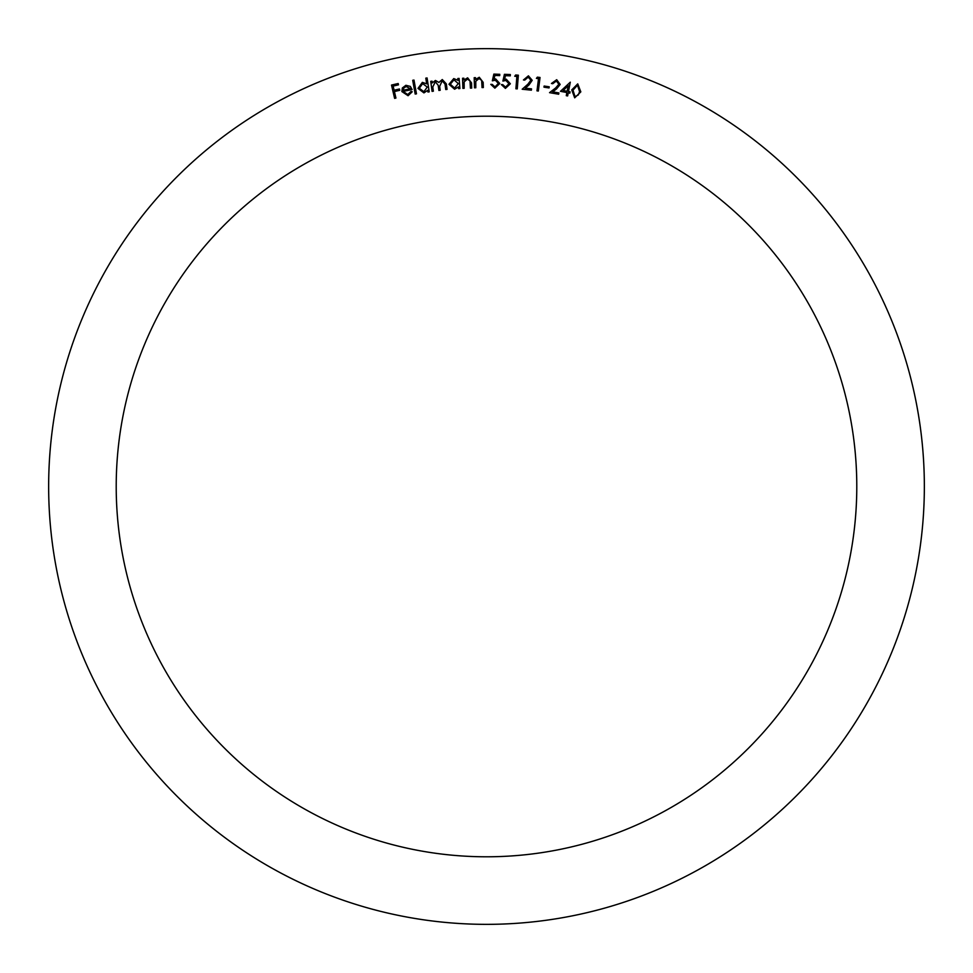 <?xml version="1.0" encoding="UTF-8"?>
<svg xmlns="http://www.w3.org/2000/svg" width="973" height="973" viewBox="0 0 973 973"><rect width="100%" height="100%" fill="white"/><g stroke="black" fill="none" stroke-linecap="round" stroke-linejoin="round"><path stroke-width="1.46" d="M116.213 486.5A370.287 370.287 0 0 0 486.5 856.787A370.287 370.287 0 0 0 856.787 486.5A370.287 370.287 0 0 0 486.5 116.213A370.287 370.287 0 0 0 116.213 486.5M924.35 486.5A437.85 437.85 0 0 0 486.5 48.65A437.85 437.85 0 0 0 48.65 486.5A437.85 437.85 0 0 0 486.5 924.35A437.85 437.85 0 0 0 924.35 486.5M416.468 93.834L415.179 94.065L412.71 80.297L413.987 80.066L416.468 93.834M426.673 83.86L425.809 78.156L427.074 77.949L429.202 91.839L427.925 92.034L427.67 90.319L423.936 92.909L417.989 88.409L422.367 82.364L426.673 83.86M464.182 88.324L462.88 88.373L462.564 78.254L463.866 78.217L463.914 80.029L467.648 77.828L471.54 82.887L471.698 88.093L470.409 88.129L470.032 80.978L467.429 79.044L464.17 81.866L464.182 88.324M475.809 87.765L474.508 87.813L474.192 77.694L475.493 77.658L475.554 79.47L479.275 77.268L483.167 82.328L483.338 87.534L482.036 87.57L481.671 80.418L479.057 78.485L475.797 81.294L475.809 87.765M492.35 80.832L493.858 74.094L499.781 74.313L499.733 75.614L494.868 75.432L494.053 79.141L495.671 78.935L499.794 83.544L494.856 88.166L490.806 84.359L492.216 84.408L494.977 86.901L498.395 83.435L495.306 80.2L492.35 80.832M502.895 81.063L504.415 74.325L510.339 74.544L510.29 75.845L505.413 75.663L504.598 79.372L506.215 79.166L510.351 83.775L505.401 88.397L501.363 84.59L502.761 84.639L505.534 87.12L508.94 83.666L505.851 80.431L502.895 81.063M516.882 76.441L514.741 76.259L515.666 74.994L518.354 75.201L517.259 88.884L515.897 88.774L516.882 76.441M530.881 80.2L528.217 77.122L524.751 80.09L523.45 79.968L528.424 75.833L532.195 80.309L529.008 84.931L525.262 88.227L531.513 88.859L531.38 90.173L522.185 89.236L527.925 84.165L530.881 80.2M538.531 78.631L536.403 78.375L537.376 77.147L540.039 77.475L538.337 91.024L536.987 90.854L538.531 78.631M549.052 87.935L543.98 87.169L544.15 86.038L549.222 86.804L549.052 87.935M558.843 84.25L556.41 80.978L552.737 83.714L551.448 83.483L556.702 79.713L560.156 84.444L556.641 88.823L552.688 91.863L558.879 92.922L558.66 94.223L549.538 92.654L555.619 87.996L558.843 84.25M566.882 92.557L560.472 91.316L570.3 82.182L568.475 91.535L570.105 91.851L569.85 93.14L568.232 92.824L567.624 95.938L566.286 95.682L566.882 92.557M580.82 91.863L574.69 97.835L571.747 89.893L577.743 83.873L580.82 91.863M457.967 80.37L457.821 78.509L459.098 78.412L459.913 88.531L458.624 88.628L458.49 86.889L454.586 89.212L448.967 84.286L453.771 78.57L457.967 80.37M433.362 91.194L432.073 91.365L430.735 81.343L432.024 81.173L432.255 82.912L435.418 80.455L438.908 82.437L442.277 79.543L446.327 83.897L447.057 89.37L445.743 89.54L445.014 84.079L442.192 80.832L439.662 86.366L440.185 90.282L438.896 90.453L438.215 85.332L435.345 81.744L432.79 86.95L433.362 91.194M403.199 91.377L407.736 94.576L411.032 91.438L412.224 91.778L408.076 95.719L401.873 91.571L402.348 87.971L405.899 85.296L410.338 86.402L412.114 89.577L403.199 91.377M395.926 98.054L394.612 98.37L391.511 85.065L398.176 83.52L398.48 84.833L393.141 86.074L394.114 90.234L399.453 88.993L399.757 90.294L394.406 91.547L395.926 98.054M577.512 85.15L573 90.185L575.007 96.655L578.327 94.928L579.567 91.62L577.512 85.15M563.185 90.513L567.137 91.28L568.22 85.685L563.185 90.513M458.307 83.617L453.977 79.822L450.28 84.225L454.622 88.02L458.307 83.617M427.256 87.071L422.659 83.605L419.302 88.251L423.887 91.717L427.256 87.071M403.102 90.246L410.484 88.762L406.167 86.512L403.844 87.959L403.102 90.246"/></g></svg>
